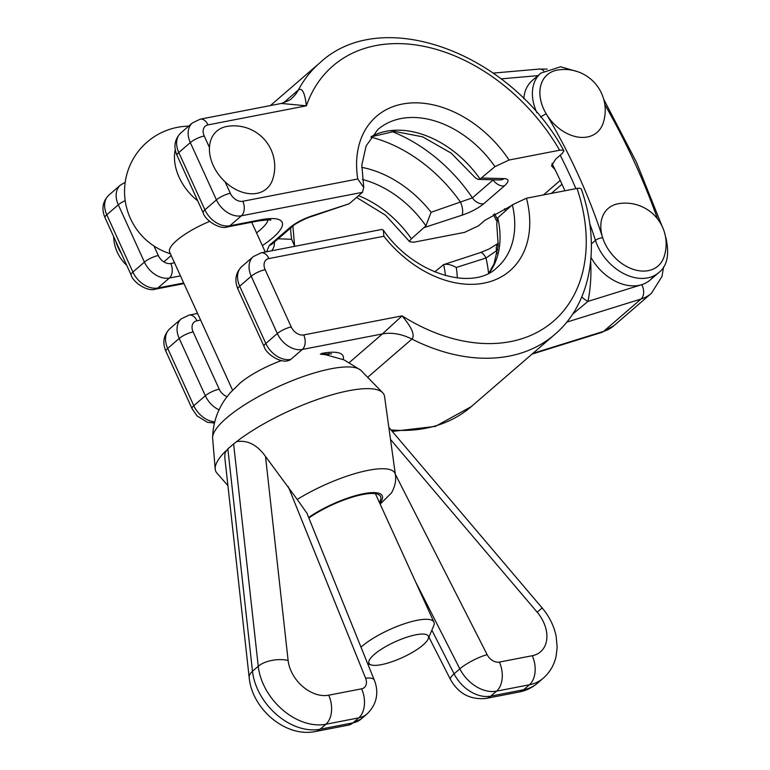 <?xml version="1.0" encoding="UTF-8"?>
<svg xmlns="http://www.w3.org/2000/svg" width="770" height="770" viewBox="0 0 770 770"><rect width="100%" height="100%" fill="white"/><g stroke="black" fill="none" stroke-linecap="round" stroke-linejoin="round"><path stroke-width="1.16" d="M291.772 98.281L291.83 98.223A54.41 38.875 49.2 0 1 291.801 98.252C291.541 99.291 288.057 101.024 281.348 103.45L306.383 105.817C304.872 92.775 302.206 87.491 298.385 89.965L283.36 102.949M511.309 205.725L484.859 220.335L478.536 225.803L464.57 232.367L414.019 242.175L409.765 241.819L409.833 240.625L411.421 238.816A91.178 65.142 49.2 0 0 358.55 195.686M209.45 147.474L204.223 136.02A10.886 7.777 -130.8 0 1 208.016 124.894L306.383 105.817A168.678 120.515 -130.8 0 1 420.237 45.661A168.678 120.515 -130.8 0 1 559.626 150.227L562.976 150.102L563.89 150.987L562.071 153.615L555.747 159.072L551.474 165.781L554.997 169.535M349.243 203.742L311.966 215.898A10.886 4.052 71.9 0 1 311.013 216.697L349.243 203.742L362.449 192.327L363.738 187.505L357.761 178.987L242.82 201.268A10.886 7.777 -130.8 0 1 230.326 193.299A10.886 2.888 155.5 0 0 216.428 199.863A21.762 15.554 49.2 0 0 241.414 215.792A10.886 7.046 -101 0 0 242.82 201.268M559.626 150.227L509.076 160.025A102.064 72.919 49.2 0 0 406.647 103.373A102.064 72.919 49.2 0 0 357.761 178.987M363.738 187.505L361.833 165.069L366.116 145.925L377.791 129.581A91.178 65.142 -130.8 0 1 494.956 166.628L509.076 160.025M494.956 166.628L480.066 179.044A91.178 65.142 49.2 0 0 371.371 136.559M493.358 179.756L472.424 197.861L431.113 212.27L425.916 225.841L411.421 238.816M424.626 227.4L461.894 215.234A10.886 4.052 -108.1 0 0 460.624 202.337A128.869 92.073 -130.8 0 0 370.957 137.137M274.428 242.03A10.886 9.23 91.7 0 1 271.569 250.818M371.198 136.8L394.529 131.391L422.653 136.848L451.172 153.124L475.533 178.014L478.189 179.391L499.653 179.939A10.886 9.23 -88.3 0 0 504.292 178.602L481.75 178.043M478.189 179.391L480.066 179.044M290.588 228.064A98.339 70.263 49.2 0 0 291.676 239.306L294.698 246.333M291.676 239.306L278.201 238.767M367.675 377.31L411.911 339.079C415.174 335.364 411.902 327.625 402.104 315.854L382.43 333.92L349.397 362.468M290.8 359.417A21.762 15.554 -130.8 0 1 265.814 343.478A10.886 2.888 155.5 0 0 264.052 346.413C265.871 353.863 280.838 363.642 288.529 360.553A10.886 7.046 -101 0 0 290.8 359.417L302.331 349.455L382.43 333.92A54.41 38.875 49.2 0 1 411.911 339.079A179.564 128.292 49.2 0 0 554.804 334.43C591.427 303.467 601.129 245.341 581.254 188.948L579.772 188.188L577.028 188.419A168.678 120.515 -130.8 0 1 547.845 325.672A168.678 120.515 -130.8 0 1 402.104 315.854L303.736 334.931A10.886 7.777 -130.8 0 1 291.243 326.961A10.886 2.888 155.5 0 0 277.335 333.525A21.762 15.554 49.2 0 0 302.331 349.455A10.886 7.046 -101 0 0 303.736 334.931M572.524 314.256L587.962 301.397A21.762 13.331 11.5 0 1 581.793 296.902M268.932 258.556L383.864 236.265L383.316 230.086L381.737 229.45L261.097 252.849L253.292 256.612A21.762 15.554 49.2 0 0 251.232 276.238A10.886 2.888 -24.5 0 1 265.14 269.683A10.886 7.777 -130.8 0 1 268.932 258.556A10.886 7.046 -101 0 0 261.097 252.849M434.732 271.897L443.587 264.62A91.178 65.142 -130.8 0 1 445.455 275.612M488.921 273.032L494.042 263.821L498.238 245.447L496.727 223.974L497.738 217.814L512.358 204.82A91.178 65.142 -130.8 0 1 497.016 267.556C473.598 291.272 414.116 275.054 383.316 230.095M383.864 236.265A102.064 72.919 49.2 0 0 488.132 282.176A102.064 72.919 49.2 0 0 526.478 198.217L512.358 204.82M526.478 198.217L577.028 188.419M457.322 277.97A98.339 70.263 49.2 0 0 456.264 267.469L486.005 258.017A10.886 4.052 -108.1 0 0 480.268 252.637L489.162 248.98L498.382 243.243M488.555 273.225A128.869 92.073 -130.8 0 0 486.005 258.017L497.776 249.875M456.264 267.469C451.336 264.678 447.11 263.725 443.587 264.62L480.268 252.637M504.494 208.766A478.825 342.111 -130.8 0 1 505.486 210.759M564.939 190.758A478.825 342.111 49.2 0 0 551.984 163.49M523.812 98.733A43.534 31.098 -130.8 0 1 532.205 80.581L540.848 73.111A43.534 31.098 49.2 0 0 536.931 112.776M589.666 223.358A478.825 342.111 -130.8 0 1 595.46 240.384A43.534 31.098 49.2 0 0 623.854 273.677A43.534 31.098 49.2 0 0 658.687 272.647L650.044 280.116A43.534 31.098 -130.8 0 1 591.004 257.44M415.954 634.778A32.648 8.672 -24.5 0 1 428.216 638.869A32.648 8.672 -24.5 0 1 402.267 657.599A32.648 8.672 -24.5 0 1 371.101 664.905A32.648 8.672 -24.5 0 1 379.918 650.178A32.648 8.672 -24.5 0 1 415.954 634.778M428.216 638.869L433.722 625.712A43.534 11.56 155.5 0 0 433.933 622.122A43.534 11.56 155.5 0 0 417.359 620.254A43.534 11.56 155.5 0 0 360.986 647.156M232.55 390.159L169.669 252.194A43.534 11.56 -24.5 0 1 209.604 221.404M197.707 200.826A46.633 33.312 -130.8 0 1 179.131 177.302A46.633 33.312 -130.8 0 1 175.252 149.678M617.877 203.819A38.077 27.2 49.2 0 0 612.718 255.236A38.077 27.2 49.2 0 0 664.096 256.689A40.81 40.81 0 0 0 618.349 203.732A38.077 27.2 49.2 0 0 617.877 203.819M556.97 70.157A38.077 27.2 49.2 0 0 551.801 121.573A38.077 27.2 49.2 0 0 603.179 123.027A40.81 40.81 0 0 0 557.432 70.07A38.077 27.2 49.2 0 0 556.97 70.157M115.914 241.597A38.077 27.2 49.2 0 0 121.304 253.417M272.695 179.381A40.81 40.81 0 0 0 226.948 126.434A38.077 27.2 49.2 0 0 226.486 126.521A38.077 27.2 49.2 0 0 221.317 177.937A38.077 27.2 49.2 0 0 272.695 179.391M379.331 502.319A47.047 12.493 155.5 0 0 377.493 494.167A47.047 12.493 155.5 0 0 308.866 517.998M239.46 383.614A46.585 12.368 -24.5 0 1 240.346 382.863A46.585 12.368 -24.5 0 1 281.512 360.553M227.92 485.658L216.851 472.972A92.439 24.544 -24.5 0 1 215.196 469.036L212.626 438.217A81.947 21.762 -24.5 0 1 212.607 437.476A81.947 21.762 -24.5 0 1 278.692 386.463A81.947 21.762 -24.5 0 1 360.562 370.052A81.947 21.762 -24.5 0 1 361.101 370.553L382.68 392.71A92.439 24.544 -24.5 0 1 384.567 396.54L395.395 474.695A69.82 18.538 155.5 0 0 297.21 499.441L306.922 513.186L374.268 680.045A21.762 6.564 158 0 0 365.606 678.235A10.886 7.777 -130.8 0 1 361.582 688.823L328.694 695.194A32.648 23.321 -130.8 0 1 288.115 660.419L265.515 456.456L297.21 499.441M265.515 456.456C257.142 444.791 247.488 439.863 236.544 441.662L233.618 443.915L258.248 666.281A21.762 10.559 -6.3 0 1 288.115 660.419M328.694 695.194A21.762 14.091 -101 0 1 325.874 724.252A54.41 38.875 49.2 0 1 258.248 666.281L252.493 671.257L227.853 448.9L233.618 443.915M227.853 448.9L225.071 452.683L224.792 457.428L249.201 677.754A21.762 10.559 -6.3 0 1 252.493 671.257A54.41 38.875 -130.8 0 0 320.108 729.229L325.874 724.252L358.762 717.871A21.762 14.091 -101 0 0 361.582 688.823M380.159 504.129L391.535 492.858C394.972 486.611 396.261 480.557 395.395 474.695M215.196 469.036A92.439 24.544 -24.5 0 1 225.764 450.989M236.544 441.662A92.439 24.544 -24.5 0 1 321.311 398.148A92.439 24.544 -24.5 0 1 382.68 392.71M291.83 98.223A54.41 38.875 49.2 0 0 298.385 89.965A179.564 128.292 49.2 0 1 320.002 62.707L270.405 105.567M501.078 78.858L537.922 75.643M493.233 73.092L539.462 69.059A10.886 6.766 85 0 1 543.764 70.946M204.907 209.815A10.886 2.888 155.5 0 0 203.145 212.751C204.955 220.201 219.931 229.98 227.612 226.89A10.886 7.046 -101 0 0 229.893 225.754A21.762 15.554 -130.8 0 1 204.907 209.815L178.794 152.537L190.315 142.575L216.428 199.863L204.907 209.815M262.339 245.601A57.134 15.169 155.5 0 0 260.424 219.835L229.893 225.754L241.414 215.792L362.449 192.327M203.145 212.751L177.042 155.463A10.886 2.888 -24.5 0 1 178.794 152.537A21.762 15.554 -130.8 0 1 180.854 132.912L192.375 122.95A21.762 15.554 49.2 0 0 190.315 142.575A10.886 2.888 -24.5 0 1 204.223 136.02M230.326 193.299L225.109 181.845M183.703 282.975L157.879 287.98A21.762 15.554 -130.8 0 1 132.892 272.051A10.886 2.888 155.5 0 0 131.131 274.977C132.835 282.205 147.686 292.225 155.598 289.116A10.886 7.046 -101 0 0 157.879 287.98L169.4 278.028A10.886 7.046 -101 0 0 170.815 263.504A10.886 7.777 -130.8 0 1 158.312 255.534A10.886 2.888 155.5 0 0 144.413 262.089A21.762 15.554 49.2 0 0 169.4 278.028L180.469 275.881M108.84 195.137C102.612 201.499 101.342 209.017 105.028 217.698A10.886 2.888 -24.5 0 1 106.789 214.763L118.311 204.81L144.413 262.089L132.892 272.051L106.789 214.763A21.762 15.554 -130.8 0 1 108.84 195.137L120.361 185.185A21.762 15.554 49.2 0 0 118.311 204.81A10.886 2.888 -24.5 0 1 125.183 200.633M174.501 262.782L170.815 263.504M158.312 255.534L153.981 246.025M311.966 215.898C303.111 218.93 295.824 222.761 290.117 227.391L269.385 245.312L266.545 251.79M208.016 124.894A10.886 7.046 -101 0 0 200.181 119.186L192.375 122.95M543.447 194.926L560.223 180.43M553.033 192.019A54.41 38.875 -130.8 0 1 551.301 193.405L562.004 184.271M461.894 215.234C470.759 212.212 478.045 208.381 483.743 203.742L504.485 185.83C509.307 181.383 509.24 178.977 504.292 178.602M362.343 179.439A91.178 65.142 -130.8 0 1 425.916 225.841M227.612 226.89L258.152 220.971A10.886 7.046 -101 0 0 260.424 219.835M268.075 219.893A46.248 12.281 -24.5 0 1 256.525 232.848M391.853 131.468A136.03 97.193 49.2 0 1 472.424 197.861A10.886 7.777 49.2 0 0 483.743 203.742M269.385 245.312A10.886 7.777 49.2 0 0 272.147 244.003L292.889 226.082A10.886 7.777 -130.8 0 1 290.117 227.391M504.485 185.83A10.886 7.777 -130.8 0 1 493.156 179.939A136.03 97.193 -130.8 0 0 493.031 179.747M431.113 212.27A98.339 70.263 49.2 0 0 361.727 167.35M554.804 334.43L471.269 406.618A179.564 128.292 -130.8 0 1 390.996 429.91M653.874 275.814A43.534 31.098 -130.8 0 1 641.756 284.669L587.962 301.397A201.326 143.846 49.2 0 0 590.657 261.415M566.739 322.13L641.035 299.02L603.593 331.379L532.888 353.372M641.756 284.669A10.886 7.267 72.7 0 1 641.035 299.02A54.41 38.875 49.2 0 0 651.391 293.322L613.95 325.681A54.41 38.875 -130.8 0 1 603.593 331.379A10.886 7.267 72.7 0 1 601.784 332.399L613.95 325.681M169.756 328.8C163.519 335.152 162.249 342.679 165.935 351.361A10.886 2.888 -24.5 0 1 167.696 348.425L179.218 338.473A10.886 2.888 -24.5 0 1 193.126 331.909A10.886 7.777 -130.8 0 1 196.918 320.782A10.886 7.046 -101 0 0 189.083 315.084L181.277 318.838A21.762 15.554 49.2 0 0 179.218 338.473L205.33 395.751L193.799 405.713L167.696 348.425A21.762 15.554 -130.8 0 1 169.756 328.8L181.277 318.838M227.035 396.656A10.886 7.777 -130.8 0 1 219.229 389.197L193.126 331.909M196.918 320.782L200.604 320.07M219.229 389.197A10.886 2.888 155.5 0 0 205.33 395.751A21.762 15.554 49.2 0 0 219.046 409.881M214.743 421.854A21.762 15.554 -130.8 0 1 193.799 405.713A10.886 2.888 155.5 0 0 192.048 408.639L165.935 351.361M241.77 266.564C235.533 272.927 234.263 280.444 237.949 289.125A10.886 2.888 -24.5 0 1 239.711 286.199A21.762 15.554 -130.8 0 1 241.77 266.564L253.292 256.612M239.711 286.199L251.232 276.238L277.335 333.525L265.814 343.478L239.711 286.199M291.243 326.961L265.14 269.683M343.208 359.503A57.134 15.169 155.5 0 0 321.34 353.497M489.191 272.898A91.178 65.142 49.2 0 0 497.738 217.814M328.992 353.546A46.248 12.281 -24.5 0 1 328.415 355.153M498.363 243.272A10.886 7.777 49.2 0 0 496.592 250.895A136.03 97.193 49.2 0 1 497.189 253.369M497.151 218.844A478.825 342.111 49.2 0 0 494.619 213.771M540.578 117.107A5.438 0.914 -30.8 0 1 546.209 113.902A38.086 27.21 -130.8 0 1 558.712 69.868M591.36 243.926L595.46 240.384A5.438 1.944 -17.9 0 1 602.689 237.815A484.272 346 49.2 0 0 546.209 113.902M560.213 155.213A478.825 342.111 -130.8 0 1 575.922 188.631M665.55 237.073A5.438 1.944 -17.9 0 1 665.819 237.449L665.357 236.034M604.825 104.624A560.444 400.419 -130.8 0 1 657.503 218.844M664.481 255.438A38.086 27.21 -130.8 0 1 634.769 269.818A38.086 27.21 -130.8 0 1 602.689 237.815M308.635 517.45A48.895 12.984 -24.5 0 1 363.353 493.743A48.895 12.984 -24.5 0 1 379.822 503.378M315.546 731.5L348.444 725.119A21.762 14.091 -101 0 0 352.997 722.847L358.762 717.871A32.648 23.321 49.2 0 0 367.049 713.934L361.294 718.91A32.648 23.321 -130.8 0 1 352.997 722.847L320.108 729.229A21.762 14.091 -101 0 1 315.546 731.5C285.555 737.804 252.136 708.949 249.201 677.754M288.259 486.601L365.606 678.235M390.506 439.439L537.123 612.131L542.186 608.002L388.84 427.369M537.123 612.131A32.648 23.321 -130.8 0 1 532.263 655.722A21.762 14.091 79 0 1 529.442 684.771A54.41 38.875 49.2 0 0 543.264 678.206C549.915 672.316 554.198 664.982 556.113 656.184L557.143 647.454L556.19 636.521C554.063 626.039 549.395 616.539 542.186 608.002M532.263 655.722L499.374 662.094A21.762 14.091 79 0 1 496.554 691.152L529.442 684.771L523.687 689.747L490.788 696.128A32.648 23.321 -130.8 0 1 454.088 673.837A21.762 4.976 153 0 0 450.45 679.458C458.448 693.703 470.374 700.007 486.236 698.4L519.124 692.018A21.762 14.091 -101 0 0 523.687 689.747A54.41 38.875 -130.8 0 0 537.508 683.183C532.176 687.726 526.054 690.671 519.124 692.018M499.374 662.094A10.886 7.777 -130.8 0 1 487.141 654.664A21.762 4.976 153 0 0 459.844 668.861A32.648 23.321 49.2 0 0 496.554 691.152L490.788 696.128A21.762 14.091 -101 0 1 486.188 698.409M415.588 581.879L459.844 668.861L454.088 673.837L431.864 630.158M487.141 654.664L395.328 474.224M155.598 289.116L183.992 283.61M125.173 182.278L120.361 185.185M105.028 217.698L131.131 274.977M177.042 155.463C173.346 146.781 174.626 139.264 180.854 132.912M200.181 119.186L281.339 103.45M539.462 69.059L547.21 69.098M409.765 241.819L385.626 215.273L356.539 197.428M563.784 150.631C511.511 53.746 382.517 4.389 320.002 62.707M258.152 220.971C267.844 219.806 272.012 219.537 270.665 220.172M271.473 244.504L272.147 244.003M311.013 216.697C308.308 217.073 294.602 223.829 292.889 226.082M292.908 226.062L294.544 245.361M532.07 354.084L601.784 332.399M237.949 289.125L264.052 346.413M214.445 423.057L207.39 422.268L197.024 415.896L192.048 408.639M651.391 293.322L662.017 276.43L663.567 266.93M392.276 431.421L435.397 426.397L471.269 406.618M189.083 315.084L197.582 313.428M321.263 354.229L331.572 353.834M493.368 214.493L496.583 220.932M577.904 71.764L560.656 66.778L540.848 73.111M662.094 226.236L636.376 162.056L603.719 99.301M658.687 272.647C667.311 266.131 669.688 254.398 665.819 237.449M371.101 664.905L367.704 663.779M433.933 622.122L375.404 493.685M265.275 252.04L251.684 222.222M188.66 126.165A65.296 65.296 0 0 0 170.401 253.782M113.633 236.592A40.81 40.81 0 0 0 126.723 265.313M163.846 261.867L171.19 255.525M212.607 437.476L212.607 437.476C213.078 422.971 217.477 409.938 225.783 398.369L229.999 392.989L240.346 382.863M360.562 370.052L343.94 359.821L325.286 354.662L320.358 354.171M374.268 680.045C378.051 689.304 378.859 702.519 367.049 713.934M361.294 718.91L348.444 725.119M428.928 637.165L450.46 679.477M543.264 678.206L537.508 683.183"/></g></svg>
